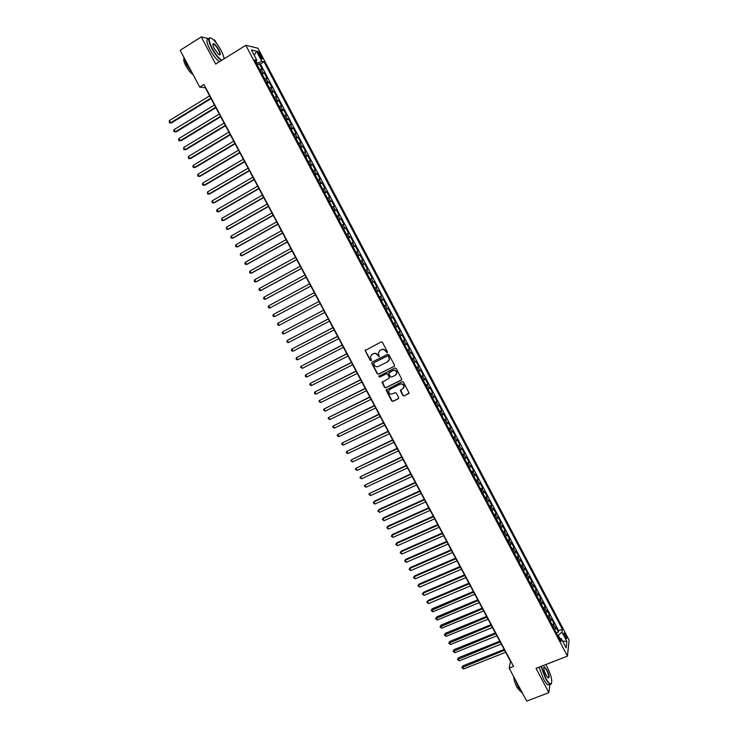 <?xml version="1.0" encoding="UTF-8"?>
<svg xmlns="http://www.w3.org/2000/svg" width="738" height="738" viewBox="0 0 738 738"><rect width="100%" height="100%" fill="white"/><g stroke="black" fill="none" stroke-linecap="round" stroke-linejoin="round"><path stroke-width="1.11" d="M387.136 352.718L387.413 351.795L382.45 342.395L381.112 341.952L365.153 350.532L370.218 360.448L371.5 360.245L370.411 356.823L372.026 354.443L373.308 353.788C375.07 353.124 376.481 353.603 377.552 355.227L379.12 356.749L378.391 352.847L380.015 350.412L381.306 349.757C383.068 349.083 384.489 349.563 385.559 351.187L387.136 352.718M379.48 350.753L381.518 349.563C383.28 348.889 384.692 349.369 385.771 351.002L387.376 352.506M365.596 349.821L365.485 350.919L370.439 360.255L371.389 360.55M371.509 354.766L373.529 353.603C375.282 352.93 376.694 353.41 377.764 355.033L379.36 356.537M565.465 634.486L564.266 632.872C563.629 633.038 563.924 634.468 565.17 637.162L566.369 638.776C567.005 638.61 566.701 637.18 565.465 634.486M402.819 395.476L404.147 395.928L409.036 392.994L403.446 382.136L402.118 381.684L386.103 390.079L391.675 400.909L393.003 401.361L398.243 398.806L398.64 397.514L396.297 393.096L394.978 392.644L392.376 393.917C390.144 394.47 388.871 393.603 388.529 391.306L389.895 389.24L400.107 384.221C402.311 383.659 403.594 384.507 403.972 386.777L402.588 388.917L400.365 390.55L402.819 395.476L404.341 395.706L408.917 393.437M208.799 38.671L201.271 36.9L215.68 64.086L245.8 45.295L567.467 656.128L536 668.37L548.878 692.668L526.72 701.1L509.165 668.139L513.565 666.414L203.965 84.492L199.749 87.102L205.284 87.739L510.548 661.469L509.165 668.139M201.271 36.9L180.164 50.313L199.749 87.102M394.074 366.463L394.47 365.144L388.963 354.738L387.635 354.286L372.155 362.063L371.767 363.373L377.256 373.723L378.576 374.175L394.415 366.168M396.214 368.456L401.823 379.35L401.306 380.144L385.799 387.782L384.48 387.33L382.016 382.376L388.797 378.511L389.194 377.21L387.635 374.267L386.306 373.815L379.784 377.063L378.779 376.362L394.885 368.004L396.214 368.456M556.341 632.927L558.454 632.088L555.815 627.06L555.622 628.573L553.851 625.215L552.965 626.525M551.932 624.56L554.053 623.711L551.406 618.684L551.194 620.169L549.423 616.802L548.537 618.103M547.522 616.184L549.635 615.335L546.987 610.298L546.766 611.756L544.995 608.389L544.09 609.662M543.103 607.798L545.216 606.94L542.568 601.894L542.329 603.324L540.557 599.948L539.644 601.221M538.685 599.394L540.797 598.527L538.14 593.472L537.882 594.883L536.111 591.507L535.188 592.762M534.247 590.972L536.36 590.105L533.703 585.05L533.436 586.433L531.655 583.048L530.723 584.284M529.81 582.55L531.923 581.673L529.257 576.609L528.98 577.965L527.19 574.57L526.259 575.797M525.373 574.109L527.476 573.223L524.81 568.149L524.515 569.487L522.725 566.092L521.784 567.291M520.917 565.649L523.03 564.764L520.355 559.681L520.041 560.991L518.251 557.587L517.301 558.786M516.462 557.181L518.565 556.286L515.89 551.203L515.567 552.485L513.777 549.081L512.809 550.253M511.997 548.703L514.1 547.808L511.416 542.707L511.083 543.961L509.285 540.557L508.316 541.72M507.523 540.207L509.626 539.303L506.941 534.201L506.591 535.428L504.792 532.015L503.814 533.159M503.048 531.701L505.152 530.788L502.458 525.677L502.098 526.886L500.29 523.463L499.303 524.598M498.556 523.187L500.659 522.264L497.965 517.144L497.587 518.325L495.788 514.903L494.783 516.019M494.063 514.654L496.167 513.731L493.464 508.602L493.076 509.755L491.268 506.323L490.263 507.421M489.571 506.102L491.665 505.179L488.962 500.041L488.556 501.167L486.748 497.735L485.733 498.814M485.06 497.541L487.163 496.609L484.451 491.462L484.036 492.569L482.218 489.128L481.194 490.198M480.549 488.971L482.643 488.03L479.931 482.883L479.497 483.962L477.68 480.512L476.647 481.563M476.028 480.392L478.123 479.442L475.41 474.276L474.958 475.337L473.141 471.877L472.099 472.92M471.499 471.785L473.593 470.835L470.872 465.669L470.41 466.693L468.593 463.233L467.532 464.257M466.96 463.178L469.054 462.219L466.333 457.043L465.853 458.04L464.036 454.58L462.966 455.586M462.422 454.553L464.516 453.584L461.785 448.4L461.296 449.377L459.47 445.909L458.39 446.896M457.874 445.909L459.968 444.94L457.237 439.747L456.73 440.697L454.894 437.219L453.815 438.197M453.316 437.256L455.411 436.278L452.671 431.075L452.154 432.007L450.318 428.52L449.23 429.488M448.759 428.594L450.844 427.606L448.104 422.404L447.569 423.298L445.734 419.811L444.627 420.761M444.184 419.913L446.278 418.926L443.529 413.704L442.975 414.571L441.139 411.084L440.032 412.016M439.608 411.223L441.693 410.227L438.944 404.996L438.381 405.845L436.536 402.348L435.42 403.262M435.023 402.514L437.108 401.509L434.359 396.278L433.778 397.09L431.933 393.594L430.798 394.489M430.439 393.797L432.523 392.782L429.765 387.542L429.165 388.336L427.32 384.821L426.177 385.706M425.835 385.061L427.92 384.046L425.153 378.797L424.544 379.563L422.699 376.048L421.546 376.915M421.232 376.315L423.317 375.291L420.549 370.033L419.922 370.771L418.068 367.247L416.905 368.105M416.619 367.552L418.695 366.528L415.928 361.26L415.291 361.971L413.437 358.447L412.265 359.277M411.998 358.779L414.083 357.745L411.306 352.469L410.651 353.151L408.787 349.618L407.607 350.439M407.376 349.987L409.452 348.954L406.666 343.668L406.001 344.323L404.138 340.79L402.948 341.593M402.736 341.187L404.811 340.144L402.026 334.849L401.343 335.476L399.479 331.934L398.28 332.727M398.096 332.377L400.171 331.316L397.385 326.021L396.684 326.62L394.812 323.069L393.603 323.844M393.446 323.539L395.522 322.488L392.727 317.174L392.016 317.746L390.144 314.194L388.926 314.951M388.788 314.702L390.863 313.632L388.068 308.318L387.339 308.862L385.467 305.301L384.23 306.049M384.129 305.846L386.195 304.766L383.4 299.444L382.653 299.96L380.771 296.399L379.535 297.119M379.461 296.971L381.528 295.892L378.723 290.56L377.957 291.049L376.076 287.479L374.83 288.189M374.775 288.088L376.85 286.999L374.037 281.658L373.262 282.119L371.38 278.549L370.116 279.241M370.089 279.185L372.164 278.097L369.341 272.746L368.557 273.18L366.666 269.601L365.402 270.274M366.666 269.601L367.469 269.176L364.646 263.817L362.579 264.914M362.561 264.887L363.843 264.222L361.952 260.634L362.764 260.237L359.941 254.878L357.875 255.985M357.829 255.901L359.12 255.256L357.229 251.658L358.059 251.289L355.227 245.92L353.161 247.036M353.096 246.898L354.388 246.271L352.496 242.673L353.336 242.332L350.504 236.944L348.447 238.07M348.345 237.885L349.655 237.267L347.755 233.669L348.613 233.356L345.781 227.959L343.714 229.094M343.594 228.854L344.904 228.254L343.004 224.647L343.88 224.361L341.039 218.965L338.982 220.099M338.834 219.813L340.153 219.232L338.253 215.616L339.148 215.358L336.297 209.952L334.24 211.096M334.065 210.754L335.393 210.182L333.493 206.566L334.397 206.336L331.546 200.921L329.489 202.074M329.286 201.677L330.633 201.133L328.724 197.507L329.646 197.304L326.786 191.88L324.738 193.033M324.499 192.59L325.855 192.064L323.945 188.43L324.886 188.255L322.026 182.821L319.969 183.983M319.711 183.485L321.076 182.978L319.157 179.334L320.117 179.196L317.248 173.753L315.2 174.924M314.905 174.371L316.279 173.873L314.37 170.229L315.338 170.118L312.469 164.666L310.421 165.847M310.098 165.238L311.482 164.758L309.563 161.115L310.55 161.032L307.681 155.57L305.633 156.751M305.283 156.096L306.685 155.635L304.757 151.973L305.763 151.927L302.884 146.456L300.836 147.646M300.458 146.936L301.87 146.493L299.942 142.831L300.966 142.803L298.078 137.323L296.03 138.523M295.634 137.757L297.045 137.333L295.117 133.661L296.15 133.67L293.263 128.181L291.224 129.381M290.79 128.569L292.22 128.163L290.283 124.482L291.344 124.519L288.447 119.021L286.399 120.229M285.947 119.362L287.386 118.975L285.449 115.294L286.519 115.359L283.623 109.851L281.575 111.069M281.095 110.147L282.543 109.768L280.597 106.087L281.685 106.18L278.789 100.663L276.741 101.89M276.233 100.912L277.691 100.552L275.744 96.862L276.851 96.982L273.946 91.466L271.907 92.693M271.363 91.66L272.829 91.318L270.883 87.628L271.999 87.776L269.093 82.25L267.055 83.486M266.483 82.398L267.968 82.075L266.012 78.376L267.147 78.551L264.232 73.016L261.593 73.117M262.202 74.261L264.232 73.016M258.484 53.957L261.925 59.04C262.58 59.188 262.451 58.311 261.52 56.429L258.088 51.346C257.433 51.199 257.562 52.066 258.484 53.957M245.8 45.295L257.931 48.219L569.072 640.095L567.467 656.128M558.454 632.088L558.629 630.695L562.328 629.228L263.983 61.789L261.778 61.337L256.547 63.514M562.328 629.228L561.987 632.134L566.849 641.359L566.166 647.909L561.24 638.564L560.889 641.58L254.619 59.861L256.907 60.332L251.446 49.953L256.4 51.106L261.778 61.337M558.629 630.695L260.431 63.975L259.37 63.772L262.285 69.317L259.638 69.4M267.968 82.075L269.093 82.25M272.829 91.318L273.946 91.466M277.691 100.552L278.789 100.663M282.543 109.768L283.623 109.851M287.386 118.975L288.447 119.021M292.22 128.163L293.263 128.181M297.045 137.333L298.078 137.323M301.87 146.493L302.884 146.456M306.685 155.635L307.681 155.57M311.482 164.758L312.469 164.666M316.279 173.873L317.248 173.753M321.076 182.978L322.026 182.821M325.855 192.064L326.786 191.88M330.633 201.133L331.546 200.921M335.393 210.182L336.297 209.952M340.153 219.232L341.039 218.965M344.904 228.254L345.781 227.959M349.655 237.267L350.504 236.944M354.388 246.271L355.227 245.92M359.12 255.256L359.941 254.878M363.843 264.222L364.646 263.817M372.164 278.097L371.38 278.549M376.85 286.999L376.076 287.479M381.528 295.892L380.771 296.399M386.195 304.766L385.467 305.301M390.863 313.632L390.144 314.194M395.522 322.488L394.812 323.069M400.171 331.316L399.479 331.934M404.811 340.144L404.138 340.79M409.452 348.954L408.787 349.618M414.083 357.745L413.437 358.447M418.695 366.528L418.068 367.247M423.317 375.291L422.699 376.048M427.92 384.046L427.32 384.821M432.523 392.782L431.933 393.594M437.108 401.509L436.536 402.348M441.693 410.227L441.139 411.084M446.278 418.926L445.734 419.811M450.844 427.606L450.318 428.52M455.411 436.278L454.894 437.219M459.968 444.94L459.47 445.909M464.516 453.584L464.036 454.58M469.054 462.219L468.593 463.233M473.593 470.835L473.141 471.877M478.123 479.442L477.68 480.512M482.643 488.03L482.218 489.128M487.163 496.609L486.748 497.735M491.665 505.179L491.268 506.323M496.167 513.731L495.788 514.903M500.659 522.264L500.29 523.463M505.152 530.788L504.792 532.015M509.626 539.303L509.285 540.557M514.1 547.808L513.777 549.081M518.565 556.286L518.251 557.587M523.03 564.764L522.725 566.092M527.476 573.223L527.19 574.57M531.923 581.673L531.655 583.048M536.36 590.105L536.111 591.507M540.797 598.527L540.557 599.948M545.216 606.94L544.995 608.389M549.635 615.335L549.423 616.802M554.053 623.711L553.851 625.215M559.939 638.444L558.242 635.215L557.66 635.446M257.092 63.182L256.077 61.254M216.317 43.025L214.749 40.064L213.383 39.751M548.878 692.668L549.939 684.292M550.945 676.386L550.336 674.375M224.536 58.56L223.706 57.001M257.331 65.018L259.37 63.772M260.431 63.975L263.983 61.789M255.616 61.761L256.907 60.332M266.012 78.376L264.527 78.689M270.883 87.628L269.407 87.96M275.744 96.862L274.287 97.213M280.597 106.087L279.149 106.457M285.449 115.294L284.001 115.681M290.283 124.482L288.853 124.888M295.117 133.661L293.696 134.085M299.942 142.831L298.53 143.264M304.757 151.973L303.355 152.434M309.563 161.115L308.17 161.585M314.37 170.229L312.986 170.718M319.157 179.334L317.792 179.841M323.945 188.43L322.58 188.946M328.724 197.507L327.368 198.042M333.493 206.566L332.155 207.12M338.253 215.616L336.925 216.188M343.004 224.647L341.685 225.238M347.755 233.669L346.445 234.269M352.496 242.673L351.196 243.291M357.229 251.658L355.937 252.304M361.952 260.634L360.67 261.298M367.284 273.863L368.557 273.18M372.007 282.82L373.262 282.119M376.712 291.759L377.957 291.049M381.417 300.689L382.653 299.96M386.112 309.609L387.339 308.862M390.799 318.512L392.016 317.746M395.476 327.395L396.684 326.62M400.153 336.27L401.343 335.476M404.811 345.135L406.001 344.323M409.47 353.982L410.651 353.151M414.119 362.81L415.291 361.971M418.769 371.629L419.922 370.771M423.4 380.43L424.544 379.563M428.031 389.221L429.165 388.336M432.652 398.003L433.778 397.09M437.265 406.767L438.381 405.845M441.868 415.512L442.975 414.571M446.472 424.249L447.569 423.298M451.066 432.975L452.154 432.007M455.65 441.684L456.73 440.697M460.226 450.374L461.296 449.377M464.792 459.054L465.853 458.04M469.359 467.726L470.41 466.693M473.916 476.379L474.958 475.337M478.464 485.023L479.497 483.962M483.012 493.648L484.036 492.569M487.541 502.264L488.556 501.167M492.071 510.862L493.076 509.755M496.591 519.451L497.587 518.325M501.111 528.021L502.098 526.886M505.613 536.581L506.591 535.428M510.115 545.133L511.083 543.961M514.607 553.666L515.567 552.485M519.091 562.19L520.041 560.991M523.574 570.695L524.515 569.487M528.048 579.192L528.98 577.965M532.513 587.679L533.436 586.433M536.969 596.147L537.882 594.883M541.424 604.597L542.329 603.324M545.871 613.038L546.766 611.756M550.308 621.47L551.194 620.169M561.24 638.564L559.21 638.388M554.736 629.892L555.622 628.573M558.242 635.215L561.987 632.134M254.296 55.368L256.4 51.106M566.849 641.359L562.614 641.165M372.072 362.118L371.989 363.17L377.469 373.511L378.788 373.963L394.267 366.26M388.271 356.316L387.339 356.002L373.751 362.819L374.157 365.006C375.227 366.629 376.629 367.109 378.382 366.445L387.671 361.795L389.313 359.305L388.474 356.122L387.339 356.002M373.723 362.838L387.542 355.808M388.52 361.168L389.516 359.102L388.944 357.589M388.474 356.122L389.147 357.395M382.385 381.703L384.683 387.109L386.002 387.561L401.675 379.821M389.147 378.207L389.396 376.998L387.837 374.065L386.509 373.613L379.784 377.063M379.083 375.863L379.996 376.85M395.328 375.282L396.703 373.17C396.343 370.873 395.061 370.006 392.837 370.577L388.723 373.142L390.393 376.611L391.721 377.063L395.328 375.282M396.131 374.646L396.896 372.958C396.546 370.661 395.254 369.803 393.031 370.375L392.837 370.577M389.092 372.45L393.031 370.375M400.697 389.876L403.013 395.245M403.474 388.197L404.156 386.564C403.787 384.295 402.496 383.437 400.3 384.009L400.107 384.221M389.267 389.682L400.3 384.009M386.454 389.415L391.878 400.679L393.197 401.131L398.631 398.455M209.61 95.857L169.325 120.626L170.524 122.868L171.484 122.895L211.068 98.606M171.484 122.895L169.408 122.849L170.524 122.868L210.819 98.136M169.408 122.849L169.325 120.626M224.001 58.902C223.882 56.817 222.867 53.92 220.939 50.212C218.217 45.23 215.431 41.513 212.59 39.059C208.208 36.43 208.088 39.529 212.24 48.357C215.588 54.4 218.762 58.376 221.751 60.304M221.335 60.562C218.291 58.431 215.145 54.409 211.871 48.496C208.217 41.033 207.784 37.509 210.551 37.915M218.799 49.76C220.865 54.151 220.8 55.701 218.605 54.391L214.444 48.828C212.95 45.857 212.553 44.123 213.273 43.616C214.693 43.763 216.538 45.811 218.799 49.76M219.324 54.861C220.293 54.677 219.998 53.016 218.439 49.889C216.741 46.854 215.173 44.935 213.734 44.123L212.913 44.354M192.148 72.831L186.465 64.492L183.504 56.586M193.052 74.529C190.755 73.191 188.365 70.322 185.893 65.913C184.02 62.269 183.365 59.815 183.937 58.533M219.481 61.715C216.437 59.593 213.273 55.581 210.007 49.667C206.345 42.186 205.92 38.662 208.734 39.096M541.378 666.276L545.686 677.927C547.956 682.078 549.736 684.089 551.018 683.96C552.688 681.598 551.415 675.934 547.181 666.958L545.788 664.56M551.581 683.434L550.871 684.347L550.096 684.237C548.777 683.554 547.218 681.534 545.4 678.167L541.028 666.414M546.812 669.661C549.441 675.63 549.801 678.333 547.891 677.779L546.065 675.15C543.943 670.621 543.297 667.789 544.146 666.645L546.812 669.661M548.14 677.973C549.247 677.309 548.712 674.615 546.535 669.901L544.349 667.078L543.768 667.198M522.956 694.034L518.786 688.425L515.216 679.504M520.982 691.958L517.08 687.576C515.013 683.48 513.925 679.91 513.805 676.857M549.552 684.44L548.149 684.984C546.83 684.301 545.262 682.281 543.454 678.923L539.081 667.17M214.444 104.953L174.131 129.584L175.33 131.825L176.281 131.825L215.893 107.674M174.131 129.584L173.734 130.894L174.214 131.788L175.33 131.825L215.653 107.222M219.278 114.03L178.928 138.523L180.127 140.764L181.059 140.746L220.708 116.724M178.928 138.523L178.522 139.823L179.002 140.718L180.127 140.764L220.487 116.3M224.103 123.098L183.716 147.452L184.915 149.685L185.847 149.657L225.524 125.764M183.716 147.452L183.79 149.639L184.915 149.685L225.302 125.359M228.918 132.148L188.504 156.373L189.703 158.596L190.616 158.55L230.321 134.796M188.504 156.373L188.568 158.541L189.703 158.596L230.118 134.408M233.725 141.189L193.282 165.266L194.472 167.489L195.376 167.425L235.118 143.799M193.282 165.266L192.867 166.539L193.347 167.425L194.472 167.489L234.924 143.44M238.522 150.211L198.052 174.159L199.242 176.373L200.136 176.29L239.905 152.803M198.052 174.159L197.627 175.413L198.107 176.299L199.242 176.373L239.721 152.462M243.319 159.214L202.812 183.024L204.002 185.247L204.887 185.137L244.684 161.779M202.812 183.024L202.387 184.279L202.867 185.164L204.002 185.247L244.518 161.465M248.106 168.209L207.562 191.889L208.753 194.103L209.629 193.974L249.453 170.755M207.562 191.889L207.609 194.011L208.753 194.103L249.296 170.45M252.876 177.185L212.313 200.736L213.503 202.941L214.361 202.793L254.223 179.703M212.313 200.736L211.88 201.963L212.359 202.839L213.503 202.941L254.075 179.426M257.654 186.151L217.055 209.564L218.236 211.769L219.094 211.603L258.973 188.642M217.055 209.564L216.612 210.782L217.092 211.668L218.236 211.769L258.844 188.393M262.414 195.1L221.787 218.383L222.968 220.579L223.808 220.404L263.724 197.572M221.787 218.383L221.815 220.468L222.968 220.579L263.604 197.341M267.165 204.039L226.511 227.184L227.691 229.38L228.522 229.186L268.466 206.483M226.511 227.184L226.538 229.26L227.691 229.38L268.355 206.271M271.916 212.959L231.234 235.976L232.405 238.171L233.226 237.95L273.198 215.385M231.234 235.976L230.782 237.166L231.252 238.042L232.405 238.171L273.097 215.192M276.658 221.87L235.939 244.748L237.119 246.944L237.922 246.704L277.931 224.269M235.939 244.748L235.487 245.929L235.957 246.806L237.119 246.944L277.839 224.094M281.39 230.763L240.643 253.512L241.815 255.708L242.618 255.449L282.654 233.134M240.643 253.512L240.182 254.684L240.653 255.56L241.815 255.708L282.571 232.987M286.113 239.647L245.339 262.267L246.51 264.453L247.304 264.176L287.359 241.999M245.339 262.267L244.878 263.42L245.348 264.296L246.51 264.453L287.294 241.87M290.837 248.512L250.034 271.003L251.197 273.18L251.981 272.894L292.064 250.837M250.034 271.003L249.564 272.147L250.025 273.023L251.197 273.18L292.008 250.736M295.541 257.368L254.711 279.72L255.883 281.907L256.649 281.593L296.768 259.665M254.711 279.72L254.241 280.864L254.702 281.731L255.883 281.907L296.722 259.582M300.246 266.206L259.389 288.438L260.551 290.606L261.307 290.283L301.455 268.484M259.389 288.438L258.909 289.564L259.379 290.431L260.551 290.606L301.418 268.42M304.942 275.034L264.056 297.128L265.219 299.305L265.966 298.955L306.141 277.285M264.056 297.128L263.567 298.253L264.038 299.121L265.219 299.305L306.113 277.239M309.628 283.844L268.715 305.809L269.877 307.977L310.818 286.076M268.715 305.809L268.226 306.925L268.697 307.792L269.877 307.977L310.799 286.049M275.256 316.27L315.486 294.849L275.256 316.27M314.314 292.645L273.364 314.48L274.527 316.648L273.337 316.445L272.875 315.578L273.364 314.48M279.176 325.301L277.977 325.089L277.516 324.231L278.014 323.133L318.991 301.436L278.014 323.133L279.176 325.301L320.154 303.622M283.807 333.936L282.617 333.724L282.156 332.866L282.654 331.777L323.65 310.2L282.654 331.777L283.807 333.936L324.821 312.395M328.29 318.908L287.285 340.412L288.438 342.561L329.48 321.15M328.318 318.964L287.285 340.412L286.778 341.482L287.239 342.34L288.438 342.561M332.93 327.635L291.907 349.028L293.06 351.177L334.13 329.886M332.967 327.709L291.907 349.028L291.399 350.089L291.861 350.947L293.06 351.177M337.561 336.344L296.528 357.626L297.682 359.775L338.77 338.613M337.607 336.436L296.528 357.626L296.012 358.677L296.473 359.535L297.682 359.775M342.192 345.043L301.132 366.223L302.285 368.363L343.41 347.33M342.248 345.153L301.132 366.223L300.615 367.266L302.285 368.363M346.805 353.723L305.735 374.793L306.888 376.934L348.041 356.03M346.878 353.853L305.735 374.793L305.218 375.826L305.68 376.684L306.888 376.934M351.426 362.395L310.338 383.363L311.482 385.494L352.663 364.72M351.5 362.543L310.338 383.363L309.812 384.378L310.264 385.236L311.482 385.494M356.03 371.048L314.923 391.906L316.067 394.046L357.275 373.391M356.122 371.223L314.923 391.906L314.397 392.92L314.849 393.778L316.067 394.046M360.624 379.692L319.508 400.448L320.652 402.579L361.878 382.053M360.725 379.885L319.508 400.448L318.973 401.454L320.652 402.579M365.218 388.326L324.083 408.972L325.227 411.103L366.482 390.697M365.328 388.539L324.083 408.972L323.539 409.968L325.227 411.103M369.803 396.943L328.65 417.487L329.794 419.608L371.076 399.332M369.923 397.173L328.65 417.487L328.106 418.474L329.794 419.608M374.378 405.54L333.216 425.983L334.351 428.105L375.66 407.948M374.517 405.799L333.216 425.983L332.663 426.961L334.351 428.105M378.954 414.138L337.764 434.47L338.908 436.592L380.236 416.555M379.092 414.405L337.764 434.47L337.22 435.438L337.672 436.278L338.908 436.592M383.511 422.708L342.312 442.938L343.447 445.06L384.812 425.153M383.668 423.003L342.312 442.938L341.759 443.898L342.211 444.746L343.447 445.06M388.068 431.278L346.851 451.398L347.985 453.51L389.378 433.732M388.234 431.582L346.851 451.398L346.297 452.348L346.749 453.197L347.985 453.51M392.625 439.83L351.389 459.848L352.524 461.96L393.935 442.293M392.8 440.152L351.389 459.848L350.827 460.789L352.524 461.96M397.164 448.363L355.919 468.279L357.044 470.392L398.483 450.853M397.348 448.713L355.919 468.279L355.347 469.211L357.044 470.392M401.703 456.887L360.439 476.702L361.565 478.805L403.031 459.387M401.896 457.256L360.439 476.702L359.867 477.624L361.565 478.805M406.232 465.401L364.95 485.115L366.076 487.209L407.57 467.92M406.435 465.789L364.95 485.115L364.369 486.028L366.076 487.209M410.752 473.897L369.452 493.51L370.577 495.604L412.099 476.434M410.965 474.303L369.452 493.51L368.871 494.414L370.577 495.604M415.263 482.384L374.461 501.13L373.954 501.895L375.079 503.989L416.619 484.931M415.494 482.809L373.954 501.895L373.373 502.781L373.815 503.62L375.079 503.989M419.774 490.853L378.945 509.488L378.446 510.262L379.572 512.356L421.14 493.427M420.014 491.305L378.446 510.262L377.856 511.148L378.945 509.488M379.572 512.356L377.856 511.148M424.276 499.312L383.419 517.827L382.93 518.62L384.055 520.705L425.651 501.895M424.525 499.783L382.93 518.62L382.339 519.497L383.419 517.827M384.055 520.705L382.339 519.497M428.769 507.762L387.893 526.157L387.413 526.969L388.529 529.054L430.153 510.364M429.027 508.251L387.413 526.969L386.813 527.836L387.893 526.157M388.529 529.054L386.813 527.836M433.252 516.194L392.358 534.478L391.887 535.299L393.003 537.384L434.645 518.814M433.52 516.701L391.887 535.299L391.288 536.157L392.358 534.478M393.003 537.384L391.288 536.157M437.735 524.617L396.813 542.781L396.352 543.62L397.468 545.696L439.138 527.246M438.012 525.142L396.352 543.62L395.743 544.469L396.813 542.781M397.468 545.696L395.743 544.469M442.21 533.03L401.26 551.074L400.808 551.932L401.924 554.007L443.621 535.668M442.496 533.565L400.808 551.932L400.199 552.771L401.26 551.074M401.924 554.007L400.199 552.771M446.674 541.424L405.706 559.349L405.263 560.225L406.38 562.291L448.095 544.081M446.979 541.978L405.263 560.225L404.655 561.055L405.706 559.349M406.38 562.291L404.655 561.055M451.139 549.81L410.144 567.614L409.71 568.509L410.817 570.575L452.56 552.485M451.444 550.382L409.71 568.509L409.092 569.33L410.144 567.614M410.817 570.575L409.092 569.33M455.595 558.177L414.571 575.871L414.147 576.775L415.254 578.841L457.025 560.871M455.909 558.777L414.147 576.775L413.529 577.586L414.571 575.871M415.254 578.841L413.529 577.586M460.042 566.535L418.99 584.109L418.584 585.031L419.691 587.097L461.481 569.238M460.364 567.153L418.584 585.031L417.957 585.843L418.99 584.109M419.691 587.097L417.957 585.843M464.479 574.874L423.409 592.346L423.003 593.278L424.11 595.345L465.927 577.605M464.82 575.511L423.003 593.278L422.376 594.072L423.409 592.346M424.11 595.345L422.376 594.072M468.916 583.214L427.819 600.557L427.422 601.516L428.529 603.573L470.364 585.944M469.257 583.859L427.422 601.516L426.795 602.3L427.819 600.557M428.529 603.573L426.795 602.3M473.335 591.535L432.219 608.767L431.841 609.736L432.938 611.793L474.802 594.284M473.695 592.199L431.204 610.51L432.219 608.767M432.938 611.793L431.204 610.51M477.763 599.837L436.619 616.959L436.241 617.946L437.348 619.994L479.23 602.605M478.123 600.529L435.604 618.712L436.619 616.959M437.348 619.994L435.604 618.712M482.172 608.13L441.01 625.141L440.641 626.138L441.739 628.186L483.648 610.916M482.551 608.841L439.996 626.903L441.01 625.141M441.739 628.186L439.996 626.903M486.582 616.415L445.392 633.305L445.032 634.329L446.13 636.368L488.067 619.21M486.96 617.143L444.387 635.077L445.392 633.305M446.13 636.368L444.387 635.077M490.982 624.68L449.765 641.46L449.424 642.494L450.521 644.542L492.477 627.494M491.37 625.427L448.769 643.241L449.765 641.46M450.521 644.542L448.769 643.241M495.373 632.936L454.138 649.606L453.805 650.658L454.894 652.696L496.877 635.769M495.779 633.702L453.141 651.386L454.138 649.606M454.894 652.696L453.141 651.386M499.755 641.184L458.501 657.742L458.178 658.803L459.267 660.842L501.268 644.025M500.17 641.968L457.514 659.532L458.501 657.742M459.267 660.842L457.514 659.532M504.137 649.422L462.864 665.861L462.541 666.94L463.63 668.969L505.659 652.272M504.561 650.215L461.877 667.659L462.864 665.861M463.63 668.969L461.877 667.659M263.088 72.813L261.132 69.104M259.149 55.202L260.459 54.4M260.274 57.204L261.52 56.429M213.734 44.123L212.913 44.64M548.149 684.984L550.096 684.237M544.349 667.078L543.749 667.309"/></g></svg>
